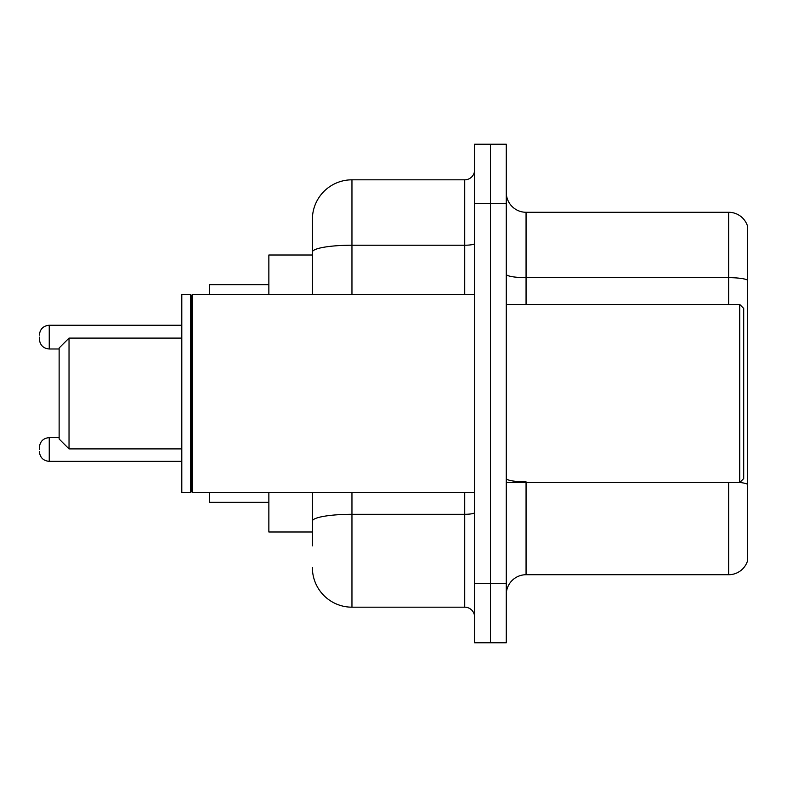 <?xml version="1.0" encoding="UTF-8"?>
<svg xmlns="http://www.w3.org/2000/svg" width="787" height="787" viewBox="0 0 787 787"><rect width="100%" height="100%" fill="white"/><g stroke="black" fill="none" stroke-linecap="round" stroke-linejoin="round"><path stroke-width="1.18" d="M312.38 255.008L268.859 255.008L268.859 294.574M312.38 531.992L268.859 531.992L268.859 492.426M312.38 545.844L312.38 492.426M474.62 583.433L474.62 642.792L490.449 642.792L490.449 583.433L490.449 642.792L506.277 642.792L506.277 583.433L490.449 583.433L490.449 203.567L490.449 583.433L474.62 583.433L474.62 203.567L490.449 203.567L490.449 144.208L490.449 203.567L506.277 203.567L506.277 583.433M506.277 203.567L506.277 144.208L474.62 144.208L474.62 203.567M351.956 492.426L351.956 607.18L464.724 607.18L464.724 492.426M312.38 294.574L312.38 219.396A39.566 39.566 0 0 1 351.956 179.82L464.724 179.82A9.897 9.897 0 0 0 474.62 169.933M312.38 219.396L312.38 241.156M474.62 617.067A9.897 9.897 0 0 0 464.724 607.18M351.956 607.18A39.566 39.566 0 0 1 312.38 567.604M506.277 594.519A19.783 19.783 0 0 1 526.06 574.726L728.654 574.726L728.654 482.529M747.65 226.518A19.783 19.783 0 0 0 728.654 212.274A19.783 19.783 0 0 1 747.65 226.518L747.65 560.482A19.783 19.783 0 0 1 728.654 574.726M747.65 280.142A19.783 3.433 180 0 0 728.654 277.663L728.654 212.274L526.06 212.274A19.783 19.783 0 0 1 506.277 192.481A19.783 19.783 0 0 0 526.06 212.274L526.06 304.471M747.65 280.418L747.65 484.32A19.783 3.433 180 0 0 739.819 482.451M69.03 448.895L69.03 338.105L59.133 347.992L59.133 439.008L69.03 448.895L181.797 448.895M209.499 492.426L209.499 502.313L268.859 502.313M268.859 284.687L209.499 284.687L209.499 294.574M739.741 304.471L743.695 308.425L743.695 478.575L739.741 482.529L739.741 304.471L506.277 304.471M192.687 492.426L191.694 491.432L191.694 295.568L192.687 294.574L192.687 492.426L474.62 492.426M190.7 492.426L181.797 492.426L181.797 294.574L190.7 294.574L190.7 492.426L191.694 491.432M39.35 449.495L39.35 447.518L39.35 449.495M39.35 337.111L39.35 339.089L39.35 337.111M474.62 512.573A9.897 1.722 0 0 1 464.724 514.295L351.956 514.295A39.566 6.867 180 0 0 312.38 521.171M351.956 179.82L351.956 245.219L464.724 245.219L464.724 179.82M312.38 252.096A39.566 6.867 180 0 1 351.956 245.219L351.956 294.574M464.724 294.574L464.724 245.219A9.897 1.722 0 0 0 474.62 243.498M526.06 482.529L526.06 574.726M728.654 304.471L728.654 277.663L526.06 277.663A19.783 3.433 0 0 1 506.277 274.23M526.06 481.851A19.783 3.433 0 0 1 506.277 478.407M39.35 447.518C39.989 441.448 43.285 438.152 49.247 437.621L49.247 461.359L181.797 461.359M181.797 325.238L49.247 325.238L49.247 348.985C43.285 348.454 39.989 345.159 39.35 339.089M69.03 338.105L181.797 338.105M506.277 482.529L739.741 482.529M191.694 295.568L190.7 294.574M192.687 294.574L474.62 294.574M49.247 437.621L59.133 437.621M49.247 461.359C43.285 460.828 39.989 457.532 39.35 451.472M49.247 348.985L59.133 348.985M49.247 325.238C43.285 325.769 39.989 329.074 39.35 335.134"/></g></svg>
